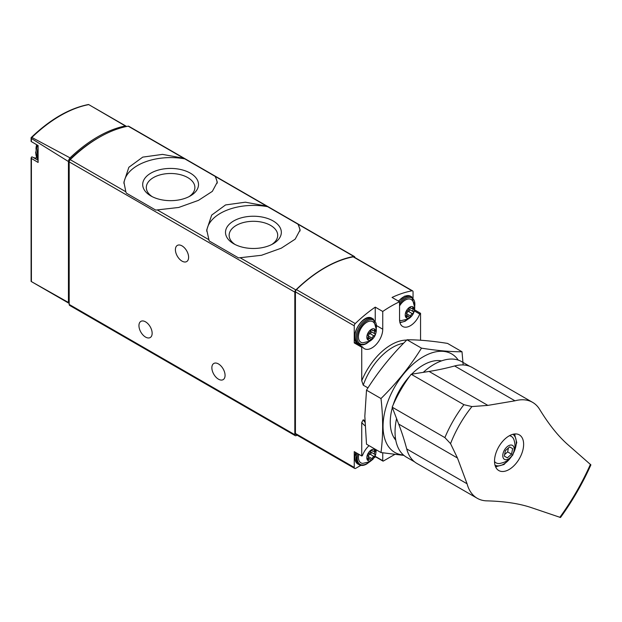 <?xml version="1.0" encoding="UTF-8"?>
<svg xmlns="http://www.w3.org/2000/svg" width="622" height="622" viewBox="0 0 622 622"><rect width="100%" height="100%" fill="white"/><g stroke="black" fill="none" stroke-linecap="round" stroke-linejoin="round"><path stroke-width="0.93" d="M215.375 176.508L183.809 158.283L162.513 154.38L142.733 157.125L128.863 167.279L123.918 182.153L125.831 191.763L126.359 193.131L155.725 210.088L178.693 207.468L198.472 200.362L212.343 191.358L217.288 182.153L215.375 176.508L266.628 206.1L245.332 202.197L225.553 204.941L211.682 215.095L206.737 229.961L209.179 240.947L238.545 257.905L261.512 255.277L281.292 248.178L295.162 239.167L300.107 229.961L298.195 224.324L266.628 206.1M354.843 257.524L354.843 257.5A2.123 1.228 120 0 0 354.4 256.528A2.123 1.228 120 0 0 353.825 256.443A127.308 73.497 120 0 0 295.847 289.914A2.123 1.228 120 0 0 294.828 292.146L294.828 434.7A2.123 1.228 120 0 0 295.271 435.672A2.123 1.228 120 0 0 296.329 435.571L297.059 435.151M354.4 256.528L128.754 126.25A2.123 1.228 120 0 0 128.179 126.165A127.308 73.497 120 0 0 70.2 159.644A2.123 1.228 120 0 0 69.182 161.868L69.182 304.43A2.123 1.228 120 0 0 69.625 305.402L295.271 435.672M32.375 157.008L38.105 160.313L32.406 157.032A1.695 0.98 120 0 0 32.375 157.008A1.695 0.98 120 0 0 31.411 157.164L31.403 158.439L31.411 157.164M33.098 157.428A15.278 8.817 120 0 0 36.869 157.825M31.621 281.712L31.1 281.152L31.1 157.887M68.871 303.233L31.139 281.447L68.443 302.486A2.123 1.228 120 0 0 68.871 303.233A2.123 1.228 120 0 0 69.182 303.326M31.1 137.664L31.877 137.454L70.045 157.864A4.245 2.449 120 0 0 68.443 161.533L31.403 138.496L31.1 137.664L31.1 141.412M126.484 126.499A4.245 2.449 120 0 0 126.064 126.142A4.245 2.449 120 0 0 125.333 125.947L88.767 104.613A126.398 72.976 -60 0 0 31.877 137.454M31.403 138.496L31.403 141.645L38.105 145.509L38.105 162.451L31.403 158.439L31.403 281.587M68.443 302.486L68.443 161.533M125.333 125.947A126.865 73.248 120 0 0 70.045 157.864M98.431 137.804A125.185 72.276 120 0 0 70.216 159.139A2.123 1.228 120 0 0 69.182 161.386L69.182 161.868L294.828 292.146M182.005 245.869A9.338 5.388 60 0 1 188.108 254.095A9.338 5.388 60 0 1 186.67 261.582A9.338 5.388 60 0 1 177.34 256.186A9.338 5.388 60 0 1 177.34 245.41A9.338 5.388 60 0 1 182.005 245.869M145.548 321.838A9.338 5.388 60 0 1 151.644 330.064A9.338 5.388 60 0 1 150.213 337.544A9.338 5.388 60 0 1 140.883 332.156A9.338 5.388 60 0 1 140.883 321.372A9.338 5.388 60 0 1 145.548 321.838M218.462 363.932A9.338 5.388 60 0 1 224.565 372.158A9.338 5.388 60 0 1 223.135 379.645A9.338 5.388 60 0 1 213.797 374.25A9.338 5.388 60 0 1 213.797 363.473A9.338 5.388 60 0 1 218.462 363.932M300.037 231.003A46.681 26.948 0 0 0 297.666 223.764M268.3 206.815A46.681 26.948 0 0 0 206.776 231.337M233.678 243.754A27.912 16.118 0 0 0 273.159 243.754A27.912 16.118 0 0 0 273.159 220.958A27.912 16.118 0 0 0 233.678 220.958A27.912 16.118 0 0 0 233.678 243.754L233.678 243.754M217.226 183.187A46.681 26.948 0 0 0 214.847 175.956M185.48 158.999A46.681 26.948 0 0 0 123.957 183.521M150.866 195.938A27.912 16.118 0 0 0 190.34 195.938A27.912 16.118 0 0 0 190.34 173.149A27.912 16.118 0 0 0 150.866 173.149A27.912 16.118 0 0 0 150.866 195.938L150.866 195.938M271.783 244.493A24.281 14.018 0 0 0 277.707 235.326A24.281 14.018 0 0 0 253.418 221.3A24.281 14.018 0 0 0 229.137 235.326A24.281 14.018 0 0 0 235.054 244.493M188.971 196.684A24.281 14.018 0 0 0 194.888 187.51A24.281 14.018 0 0 0 170.607 173.491A24.281 14.018 0 0 0 146.318 187.51A24.281 14.018 0 0 0 152.234 196.684M395.491 438.409L393.85 437.46M364.873 420.729L363.24 419.788L361.74 422.462L361.74 455.973A0.847 0.49 120 0 0 362.564 455.242A15.278 8.817 120 0 1 369.056 445.663M364.912 422.175A46.681 26.948 -60 0 1 363.24 419.788M365.044 425.767A48.804 28.177 -60 0 1 361.74 422.462M367.96 387.895L363.24 385.166A46.681 26.948 -60 0 1 403.616 343.22M406.71 340.086A48.804 28.177 120 0 0 361.74 380.765L363.24 385.166M382.748 452.816L382.748 460.692A0.847 0.49 120 0 0 383.346 461.034L394.737 454.464M413.055 297.884L413.055 291.85A2.123 1.228 120 0 0 412.611 290.878A2.123 1.228 120 0 0 412.028 290.801A126.033 72.766 120 0 0 392.047 297.433L399.549 301.763A126.033 72.766 120 0 0 382.748 311.466L375.245 307.136A126.033 72.766 120 0 0 355.263 323.572A2.123 1.228 120 0 0 354.245 325.804L354.245 342.924L361.74 347.255L361.74 380.765M414.563 309.842L420.558 313.301A0.847 0.49 120 0 0 419.733 314.032A15.278 8.817 120 0 1 402.714 326.488A15.278 8.817 120 0 1 399.549 319.498L399.549 301.763M420.558 340.234L420.558 313.301M412.611 290.878L353.801 256.925A2.123 1.228 120 0 0 353.218 256.847A126.033 72.766 120 0 0 296.453 289.619A2.123 1.228 120 0 0 295.427 291.85L295.427 433.487A2.123 1.228 120 0 0 295.87 434.459L354.68 468.42A2.123 1.228 120 0 0 355.745 468.312L360.869 465.357M361.74 455.973L354.245 451.642L354.245 467.449A2.123 1.228 120 0 0 354.68 468.42M374.203 457.652L375.595 456.851M362.338 346.905L355.061 342.706A0.847 0.49 120 0 0 354.968 342.613L362.47 346.944A0.847 0.49 120 0 1 362.564 347.037A15.278 8.817 120 0 0 364.305 348.662A15.278 8.817 120 0 0 376.077 344.572A15.278 8.817 120 0 0 382.748 329.201L382.748 311.466M362.47 346.944A0.847 0.49 120 0 0 361.74 347.255M375.245 307.136L375.245 320.781M359.158 345.031A15.278 8.817 120 0 0 361.351 344.845M354.968 342.613A0.847 0.49 120 0 0 354.245 342.924M375.245 455.732L375.245 456.361A0.847 0.49 120 0 0 375.424 456.75L382.927 461.081M371.342 460.381A6.407 3.701 -60 0 1 367.423 454.799A6.407 3.701 -60 0 1 375.268 450.266A6.407 3.701 -60 0 1 371.342 460.381M374.833 454.363A2.076 1.197 -60 0 1 374.802 454.348A2.076 1.197 -60 0 1 374.833 451.899A1.19 0.684 -60 0 0 374.848 450.499A1.19 0.684 -60 0 0 374.016 450.732A2.076 1.197 -60 0 1 372.555 451.152A2.076 1.197 -60 0 1 372.166 450.569A1.19 0.684 -60 0 0 371.94 450.235A1.19 0.684 -60 0 0 371.116 450.46A1.19 0.684 -60 0 0 370.525 451.51A2.076 1.197 -60 0 1 368.675 453.819A1.19 0.684 -60 0 0 367.711 454.806A1.19 0.684 -60 0 0 367.843 455.918A1.19 0.684 -60 0 0 367.859 455.926A2.076 1.197 -60 0 1 367.89 455.942A2.076 1.197 -60 0 1 367.859 458.391A1.19 0.684 -60 0 0 367.843 459.798A1.19 0.684 -60 0 0 368.675 459.557A2.076 1.197 -60 0 1 370.137 459.137A2.076 1.197 -60 0 1 370.525 459.72A1.19 0.684 -60 0 0 370.751 460.055A1.19 0.684 -60 0 0 371.575 459.829A1.19 0.684 -60 0 0 372.166 458.779A2.076 1.197 -60 0 1 374.016 456.47A1.19 0.684 -60 0 0 374.98 455.483A1.19 0.684 -60 0 0 374.848 454.379A1.19 0.684 -60 0 1 374.848 454.379M376.279 449.83L375.665 454.628L373.021 459.184L369.919 461.695L362.789 463.382A11.88 6.858 -60 0 1 358.824 454.285M371.342 339.799A6.407 3.701 -60 0 1 367.423 334.216A6.407 3.701 -60 0 1 375.268 329.691A6.407 3.701 -60 0 1 371.342 339.799M374.833 333.789A2.076 1.197 -60 0 1 374.802 333.773A2.076 1.197 -60 0 1 374.833 331.324A1.19 0.684 -60 0 0 374.848 329.917A1.19 0.684 -60 0 0 374.016 330.158A2.076 1.197 -60 0 1 372.555 330.577A2.076 1.197 -60 0 1 372.166 329.994A1.19 0.684 -60 0 0 371.94 329.66A1.19 0.684 -60 0 0 371.116 329.885A1.19 0.684 -60 0 0 370.525 330.935A2.076 1.197 -60 0 1 368.675 333.244A1.19 0.684 -60 0 0 367.711 334.232A1.19 0.684 -60 0 0 367.843 335.336L367.859 335.351A2.076 1.197 -60 0 1 367.89 335.367A2.076 1.197 -60 0 1 367.859 337.816A1.19 0.684 -60 0 0 367.843 339.215A1.19 0.684 -60 0 0 368.675 338.982A2.076 1.197 -60 0 1 370.137 338.562A2.076 1.197 -60 0 1 370.525 339.145A1.19 0.684 -60 0 0 370.751 339.48A1.19 0.684 -60 0 0 371.575 339.254A1.19 0.684 -60 0 0 372.166 338.205A2.076 1.197 -60 0 1 374.016 335.896A1.19 0.684 -60 0 0 374.98 334.908A1.19 0.684 -60 0 0 374.848 333.796A1.19 0.684 -60 0 1 374.848 333.796M362.789 342.808A11.88 6.858 -60 0 1 360.9 328.54A11.88 6.858 -60 0 1 374.203 323.036C378.083 327.887 376.668 337.085 369.919 341.12L362.789 342.808M409.75 317.624A6.407 3.701 -60 0 1 405.832 312.042A6.407 3.701 -60 0 1 413.677 307.517A6.407 3.701 -60 0 1 409.75 317.624M413.241 311.614A2.076 1.197 -60 0 1 413.21 311.599A2.076 1.197 -60 0 1 413.241 309.15A1.19 0.684 -60 0 0 413.257 307.742A1.19 0.684 -60 0 0 412.425 307.983A2.076 1.197 -60 0 1 410.963 308.403A2.076 1.197 -60 0 1 410.567 307.82A1.19 0.684 -60 0 0 410.349 307.486A1.19 0.684 -60 0 0 409.525 307.711A1.19 0.684 -60 0 0 408.934 308.761A2.076 1.197 -60 0 1 407.083 311.062A1.19 0.684 -60 0 0 406.119 312.057A1.19 0.684 -60 0 0 406.252 313.161A1.19 0.684 -60 0 0 406.267 313.169A2.076 1.197 -60 0 1 406.298 313.193A2.076 1.197 -60 0 1 406.267 315.642A1.19 0.684 -60 0 0 406.252 317.041A1.19 0.684 -60 0 0 407.083 316.808A2.076 1.197 -60 0 1 408.545 316.388A2.076 1.197 -60 0 1 408.934 316.971A1.19 0.684 -60 0 0 409.159 317.306A1.19 0.684 -60 0 0 409.984 317.072A1.19 0.684 -60 0 0 410.567 316.03A2.076 1.197 -60 0 1 412.425 313.721A1.19 0.684 -60 0 0 413.381 312.734A1.19 0.684 -60 0 0 413.257 311.622A1.19 0.684 -60 0 1 413.257 311.622M399.549 305.962A11.88 6.858 -60 0 1 412.611 300.861C416.491 305.713 415.076 314.911 408.327 318.946L401.198 320.633A11.88 6.858 -60 0 1 399.573 320.221M370.518 451.556A2.076 1.197 120 0 0 370.899 452.101A2.076 1.197 120 0 0 370.93 452.116L374.771 454.332M368.271 456.486A2.076 1.197 120 0 1 370.113 454.223A1.19 0.684 120 0 0 371.062 453.259A1.19 0.684 120 0 0 370.976 452.14M408.926 308.8A2.076 1.197 120 0 0 409.307 309.344A2.076 1.197 120 0 0 409.338 309.367L413.179 311.583M406.679 313.737A2.076 1.197 120 0 1 408.522 311.474A1.19 0.684 120 0 0 409.47 310.51A1.19 0.684 120 0 0 409.385 309.391M370.518 330.982A2.076 1.197 120 0 0 370.899 331.518A2.076 1.197 120 0 0 370.93 331.542L374.771 333.757M368.271 335.911A2.076 1.197 120 0 1 370.113 333.649A1.19 0.684 120 0 0 371.062 332.684A1.19 0.684 120 0 0 370.976 331.565M467.068 483.784L457.473 458.017L450.546 443.634L444.886 437.608L392.179 407.177L398.694 424.08A424.352 244.998 120 0 1 406.718 448.936A55.381 31.971 120 0 0 416.872 463.429L477.222 498.276A55.381 31.971 -60 0 1 467.068 483.784L406.718 448.936M392.179 407.177A87.842 50.716 -60 0 1 411.181 374.257L429.079 371.443A424.352 244.998 120 0 0 454.62 365.969A55.381 31.971 120 0 1 472.246 367.516L532.603 402.356A55.381 31.971 -60 0 1 539.437 409.051C548.721 424.282 558.175 436.131 567.808 444.606L590.9 464.875C582.557 483.449 572.434 500.998 560.515 517.504L531.421 507.645C519.23 503.532 504.24 501.27 486.435 500.85A55.381 31.971 -60 0 1 477.222 498.276M532.603 402.356A55.381 31.971 -60 0 0 514.969 400.809L487.866 405.388L471.942 406.57L463.895 404.689L411.181 374.257M496.488 451.549A20.58 11.88 120 0 0 498.782 470.543A20.58 11.88 120 0 0 519.362 458.663A20.58 11.88 120 0 0 519.362 434.895A20.58 11.88 120 0 0 498.782 446.775A20.58 11.88 120 0 0 496.488 451.549M471.942 406.57A83.426 48.166 120 0 0 450.546 443.634M423.263 372.36A55.164 31.846 -60 0 1 461.641 361.631L469.719 366.296M414.555 461.851L406.477 457.186A55.164 31.846 -60 0 1 396.572 418.583M514.697 433.977A20.58 11.88 -60 0 1 514.985 434.661M496.387 466.865A20.58 11.88 -60 0 1 495.648 466.959M504.442 450.048A8.063 4.657 -60 0 1 513.982 447.49A8.063 4.657 -60 0 1 507 459.58A8.063 4.657 -60 0 1 504.442 450.048M507.35 457.854L511.533 454.138L512.66 448.664L509.597 446.891L505.414 450.608L504.286 456.082L507.35 457.854M509.418 435.719A15.278 8.817 -60 0 1 513.881 439.622C515.366 443.921 515.35 448.12 513.842 452.21C509.123 461.571 504.831 462.099 500.135 463.429A15.278 8.817 -60 0 1 494.521 461.516M504.597 454.581L507.638 451.891L511.533 454.138M509.597 446.891L512.66 448.664M507.638 451.891L508.446 447.91M380.991 452.552L366.506 444.186L364.826 416.211L366.506 390.173C377.795 372.104 391.3 355.302 407.013 339.783C418.303 339.713 431.808 340.918 447.521 343.398L462.006 351.764C450.709 351.834 437.212 350.629 421.498 348.149C410.201 366.218 396.704 383.02 380.991 398.539C383.199 417.587 383.199 435.594 380.991 452.552L403.935 455.413M458.251 360.107A56.866 32.834 120 0 0 413.024 364.181A56.866 32.834 120 0 0 383.051 426.389A56.866 32.834 120 0 0 403.46 455.016M463.165 364.943L462.006 351.764M392.35 407.628A46.681 26.948 120 0 0 390.251 422.229A46.681 26.948 120 0 0 395.771 440.151M441.534 360.884A46.681 26.948 120 0 0 423.255 365.06A46.681 26.948 120 0 0 411.663 374.18M409.657 376.294A46.681 26.948 120 0 0 393.182 404.836M380.991 398.539L366.506 390.173M421.498 348.149L407.013 339.783M353.825 256.443L298.195 224.324M183.809 158.283L128.179 126.165M125.831 191.763L70.2 159.644M208.65 239.571L157.397 209.987M295.847 289.914L240.216 257.796M294.828 434.7L69.182 304.43M38.105 158.447A14.43 8.327 -60 0 1 37.079 153.883A14.43 8.327 -60 0 1 38.105 148.129M37.437 145.128L35.625 152.841L38.105 159.263A14.43 8.327 -60 0 1 35.874 153.191A14.43 8.327 -60 0 1 37.748 145.307M412.028 290.801L353.218 256.847M355.263 323.572L296.453 289.619M354.245 325.804L295.427 291.85M354.245 467.449L295.427 433.487M414.345 310.922L419.733 314.032M376.691 325.703L382.748 329.201M375.245 456.361L382.748 460.692M368.799 462.27A13.583 7.837 -60 0 1 366.848 463.631A13.583 7.837 -60 0 1 357.883 453.741M369.484 461.936L366.669 464.02C363.738 465.66 361.188 465.878 359.026 464.696A14.43 8.327 -60 0 1 356.818 453.135M359.026 464.696L357.829 464.004A14.43 8.327 -60 0 1 355.621 452.435M368.799 341.696A13.583 7.837 -60 0 1 366.848 343.056A13.583 7.837 -60 0 1 357.261 336.743A13.583 7.837 -60 0 1 368.154 320.229A13.583 7.837 -60 0 1 376.248 328.805M369.484 341.361L366.669 343.445C363.738 345.078 361.188 345.303 359.026 344.122A14.43 8.327 -60 0 1 359.026 327.46A14.43 8.327 -60 0 1 373.457 319.133L372.259 318.433A14.43 8.327 -60 0 0 357.829 326.768A14.43 8.327 -60 0 0 357.829 343.43C347.605 338.71 363.061 311.933 372.259 318.433M407.208 319.521A13.583 7.837 -60 0 1 405.249 320.882A13.583 7.837 -60 0 1 399.814 322.072M399.549 304.166A13.583 7.837 -60 0 1 410.434 297.471A13.583 7.837 -60 0 1 414.656 306.63M399.549 302.191A14.43 8.327 -60 0 1 411.865 296.951L410.668 296.259A14.43 8.327 -60 0 0 398.585 301.211M373.472 451.113L374.833 451.899M370.113 454.223L374.016 456.47M368.286 456.54L372.166 458.779M367.633 458.95L368.675 459.557M371.536 450.211L372.166 450.569M411.881 308.364L413.241 309.15M408.522 311.474L412.425 313.721M406.687 313.783L410.567 316.03M406.034 316.201L407.083 316.808M409.945 307.455L410.567 307.82M373.472 330.539L374.833 331.324M370.113 333.649L374.016 335.896M368.286 335.958L372.166 338.205M367.633 338.376L368.675 338.982M371.536 329.629L372.166 329.994M487.866 405.388L429.079 371.443M457.473 458.017L398.694 424.08M559.808 517.372A170.801 98.61 120 0 0 590.433 464.331M514.969 400.809L454.62 365.969M444.886 437.608A87.842 50.716 -60 0 1 463.895 404.689M512.831 434.319A17.82 10.286 -60 0 1 513.547 452.94M511.502 456.486A17.82 10.286 -60 0 1 495.011 465.17M93.642 107.427L126.064 126.142M31.123 137.641C50.188 119.354 69.322 108.306 88.518 104.496M38.105 145.517L31.287 141.575M36.714 144.708A12.728 12.728 0 0 0 36.037 149.319M206.745 230.435L206.745 229.961M123.926 182.619L123.926 182.153M357.829 464.004L355.325 452.264M376.294 329.559L373.457 319.133M359.026 344.122L357.829 343.43M399.969 322.686L405.077 321.271L407.892 319.187M414.703 307.385L411.865 296.951M398.282 301.032L404.735 296.111L410.668 296.259M370.899 452.101L374.802 454.348M368.084 457.955L370.137 459.137M371.217 450.382L372.555 451.152M409.307 309.344L413.21 311.599M406.493 315.198L408.545 316.388M409.626 307.626L410.963 308.403M370.899 331.518L374.802 333.773M368.084 337.373L370.137 338.562M371.217 329.8L372.555 330.577M495.571 466.788L504.007 464.517L512.738 455.094L516.75 442.6L514.511 433.993"/></g></svg>
